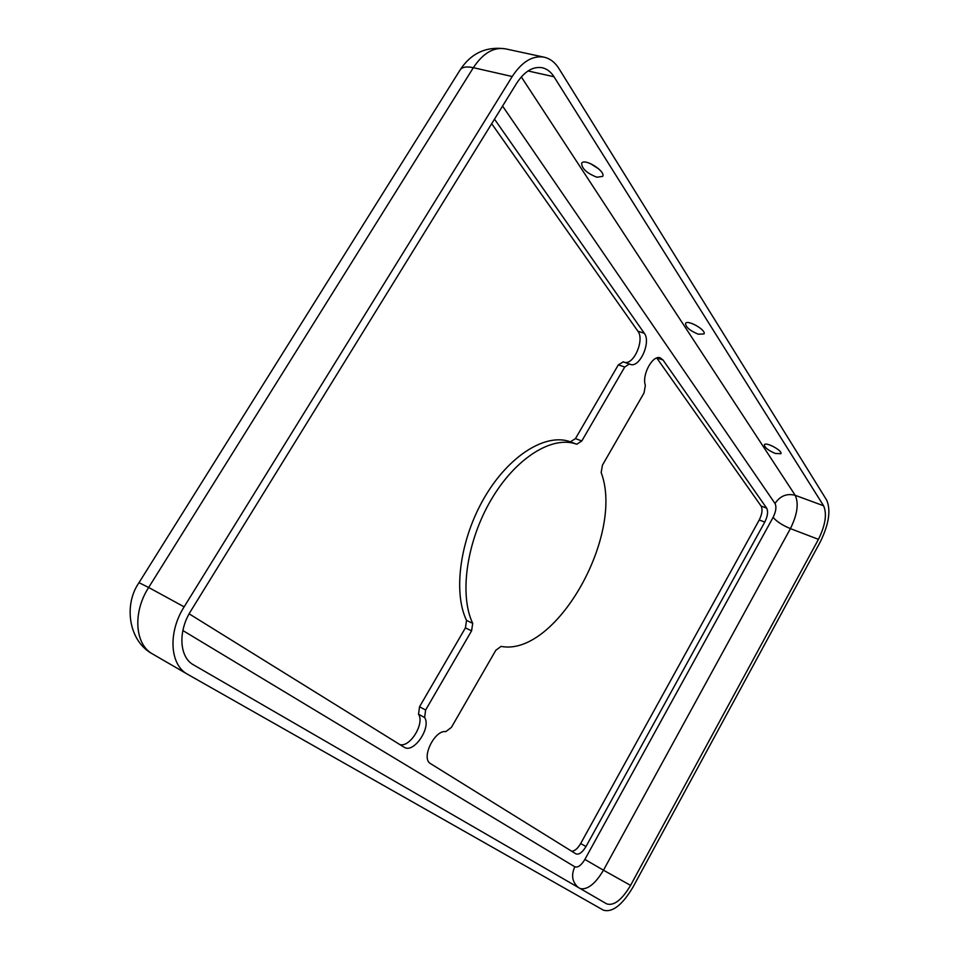 <?xml version="1.0" encoding="UTF-8"?>
<svg xmlns="http://www.w3.org/2000/svg" width="959" height="959" viewBox="0 0 959 959"><rect width="100%" height="100%" fill="white"/><g stroke="black" fill="none" stroke-linecap="round" stroke-linejoin="round"><path stroke-width="1.44" d="M501.077 646.402C555.932 656.975 624.717 534.81 601.161 472.523L602.456 465.139L644.028 392.95L645.359 385.41C641.607 374.933 652.731 354.518 660.319 357.887L663.017 359.997L766.661 508.138C768.315 511.519 767.691 516.17 764.767 522.092L586.009 846.521C582.425 852.395 579.092 854.853 575.999 853.906L430.531 763.628C420.653 758.665 434.523 729.643 445.815 731.633L451.377 727.425L495.803 650.298L501.077 646.402M187.712 674.357L187.508 674.237C169.839 664.899 167.801 632.377 184.14 606.843L512.214 76.516C521.936 61.724 532.569 55.274 544.125 57.18C550.094 58.559 555.045 62.371 558.977 68.64L826.682 500.13C831.045 510.368 828.9 524.333 820.221 542.015L633.084 886.955C622.331 905.032 612.429 912.764 603.367 910.151L187.712 674.357M818.447 539.342L630.566 885.385C621.935 899.866 614.012 906.039 606.783 903.917L193.526 664.863C179.357 657.371 177.775 631.382 190.793 610.991L516.661 83.241C524.453 71.362 532.988 66.195 542.279 67.741C546.966 68.844 550.874 71.853 554.002 76.756L823.601 505.777C827.137 513.94 825.423 525.136 818.447 539.342L790.408 528.625L603.475 870.197L630.566 885.385M189.139 613.832L404.302 747.337C413.832 753.606 431.43 727.617 424.621 717.5L418.532 714.227C424.837 723.542 410.02 747.696 399.843 744.58M494.496 119.144L644.316 333.276C651.377 342.087 639.521 368.352 630.291 364.348L629.368 363.952L624.729 367.021L581.801 440.984L576.743 444.245C552.636 435.134 515.882 457.611 491.272 499.555C466.565 541.367 459.061 594.904 472.703 623.35L471.576 630.854L425.628 710.02L424.621 717.5M624.729 367.021L618.339 364.852L575.472 438.587L570.413 441.835C546.21 432.689 509.421 455.046 484.846 496.846C460.176 538.526 452.78 591.943 466.518 620.377L465.415 627.869L419.527 706.783L425.628 710.02M656.783 357.995L761.098 506.04C762.777 509.421 762.153 514.06 759.24 519.97L580.663 843.56C577.69 848.571 574.693 851.124 571.672 851.22M418.532 714.227L419.527 706.783M618.339 364.852L623.242 361.903M491.679 123.687L637.903 331.203C644.688 339.606 634.091 364.72 624.753 362.394M596.87 177.211L602.672 176.396C606.1 171.313 583.995 157.576 581.634 163.33C581.861 168.664 586.932 173.291 596.87 177.211M598.752 168.904L590.037 163.39M775.34 453.475L780.89 453.679C782.844 450.706 765.474 441.416 764.359 444.82C764.683 447.601 768.339 450.478 775.34 453.475M698.272 334.188L704.014 333.936C706.543 330.1 687.112 319.119 685.517 323.483C685.805 327.235 690.06 330.795 698.272 334.188M187.305 674.117L152.733 654.074C134.859 644.604 132.486 612.477 148.657 587.483L184.14 606.843M581.801 440.984L575.472 438.587M576.743 444.245L570.413 441.835M502.564 106.065L775.016 503.487C776.646 506.855 775.999 511.483 773.11 517.357L584.882 859.42L603.475 870.197C595.503 883.587 587.843 889.76 580.483 888.693M584.882 859.42C581.262 865.366 577.905 867.835 574.825 866.804L182.857 630.531M775.016 503.487C780.123 495.899 786.848 493.178 795.203 495.312C798.931 503.475 797.325 514.575 790.408 528.625C782.34 525.256 776.574 521.504 773.11 517.357M521.312 76.912L795.203 495.312L823.601 505.777M505.369 48.825C485.925 46.248 470.797 53.368 459.948 70.199L138.995 582.688L148.657 587.483L473.35 67.681C483 53.165 493.669 46.883 505.369 48.825L544.125 57.18M459.948 70.199C461.878 67.034 466.35 66.183 473.35 67.681L512.214 76.516M528.037 70.954L554.002 76.756M766.661 508.138L761.098 506.04M663.017 359.997L656.879 357.971M574.825 866.804C571.049 874.98 572.127 881.812 578.073 887.303M764.767 522.092L759.24 519.97M472.703 623.35L466.518 620.377M471.576 630.854L465.415 627.869M586.009 846.521L580.663 843.56M644.316 333.276L637.903 331.203M138.983 582.724C123.639 604.494 128.29 641.163 152.733 654.074L187.508 674.237M622.99 361.795L629.368 363.952"/></g></svg>

